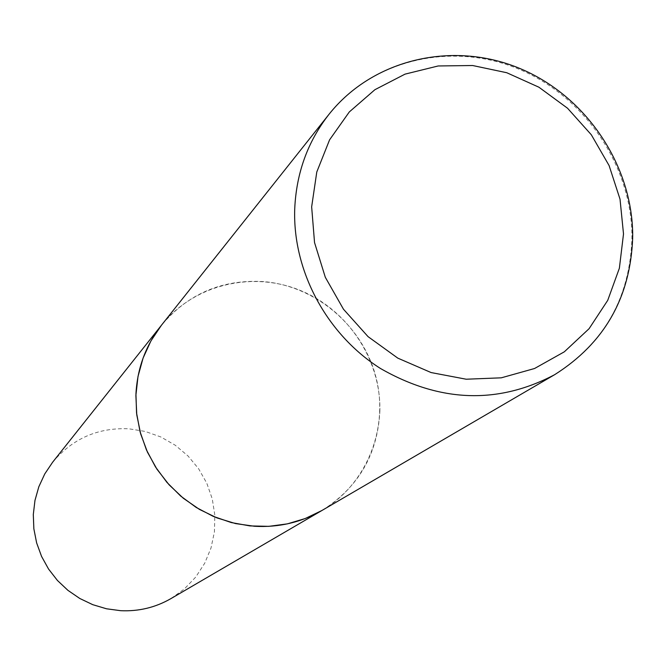 <?xml version="1.0" encoding="UTF-8"?>
<svg xmlns="http://www.w3.org/2000/svg" width="666" height="666" viewBox="0 0 666 666"><rect width="100%" height="100%" fill="white"/><g stroke="black" fill="none" stroke-linecap="round" stroke-linejoin="round"><path stroke-width="0.5" stroke-dasharray="3.33 2.5" d="M379.861 411.505C381.26 359.848 347.744 309.349 299.425 290.076C251.174 270.696 193.398 284.99 161.438 325.249C188.003 293.831 221.969 279.27 263.336 281.576C315.551 285.764 362.612 325.682 375.865 376.798C389.269 427.855 366.974 484.232 321.911 510.497C358.2 487.654 377.514 454.653 379.861 411.505M52.647 462.196C72.569 438.586 97.96 427.455 128.838 428.787L145.188 431.426L160.831 436.963L175.25 445.229L187.987 455.935L198.618 468.739L206.801 483.225L212.271 498.909L214.843 515.301L214.419 531.851L211.005 548.018L204.695 563.269L195.704 577.097L184.299 589.027L170.854 598.651M554.636 374.692C604.095 343.423 629.861 297.985 631.942 238.378C632.542 167.033 585.506 96.861 518.781 69.097C452.139 41.209 372.735 59.282 329.037 114.269M632.7 236.813L632.692 237.579"/><path stroke-width="1" d="M554.636 374.692L170.854 598.651C155.403 607.525 138.678 611.538 120.663 610.689L106.502 608.782L92.765 604.678L79.795 598.484L67.907 590.334L57.409 580.444L48.56 569.047L41.575 556.435L36.638 542.915L33.858 528.837L33.3 514.543L34.973 500.399L38.836 486.738L44.78 473.901L52.647 462.196L161.438 325.249C145.837 345.204 137.338 368.132 135.939 394.022L136.555 412.995L140.076 431.776L146.437 449.9L155.478 466.924L166.983 482.442L180.677 496.062L196.22 507.459L213.237 516.366L231.31 522.569L250 525.915L268.856 526.348L287.412 523.859L305.236 518.531L321.911 510.497C301.315 522.335 278.887 527.605 254.637 526.29L235.556 523.584L217.008 517.915L199.45 509.407L183.333 498.268L169.064 484.781L157.001 469.28L147.452 452.156L140.651 433.841L136.763 414.793L135.881 395.496L138.004 376.44L143.082 358.083L150.957 340.884L161.438 325.249L329.037 114.269C307.717 141.533 296.27 173.168 294.713 209.174C292.657 270.979 326.648 334.39 380.494 368.498C439.893 402.514 497.943 404.578 554.636 374.692C604.478 343.181 630.502 297.477 632.692 237.579M623.509 233.933L620.021 199.167L609.099 165.576L591.325 134.782L567.549 108.242L538.911 87.213L506.759 72.727L472.635 65.518L438.17 65.967L405.045 74.134L374.908 89.694L349.309 111.938L329.578 139.835L316.783 172.003L311.655 206.843L314.535 242.557L325.316 277.297L343.473 309.224L368.065 336.646L397.802 358.133L431.102 372.56L466.217 379.22L501.298 377.822L534.557 368.506L564.31 351.823L589.094 328.688L607.733 300.341L619.372 268.223L623.509 233.933M329.037 114.269C372.893 59.066 452.455 40.626 519.155 68.182C585.922 95.596 633.075 165.401 632.7 236.813"/></g></svg>
